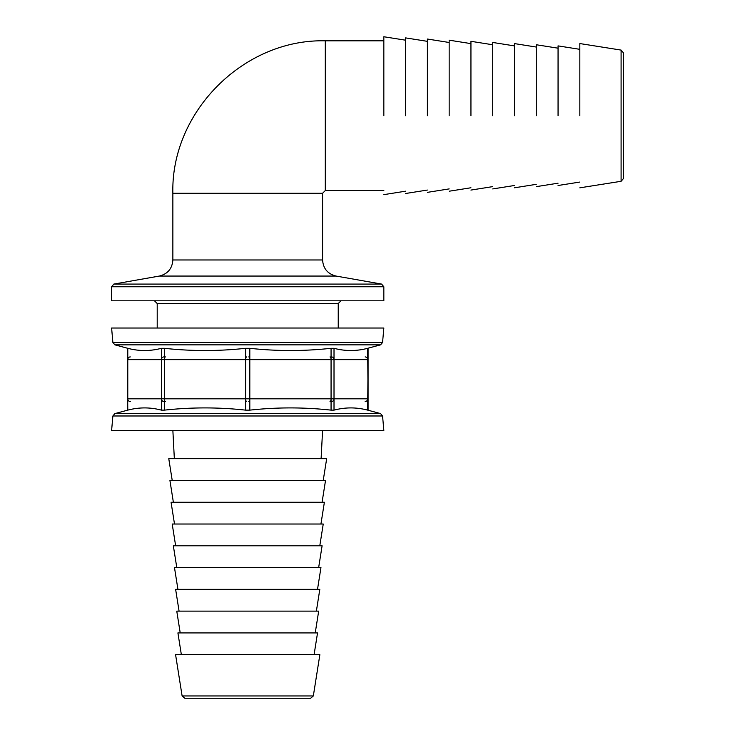 <?xml version="1.0" encoding="UTF-8"?>
<svg xmlns="http://www.w3.org/2000/svg" width="735" height="735" viewBox="0 0 735 735"><rect width="100%" height="100%" fill="white"/><g stroke="black" fill="none" stroke-linecap="round" stroke-linejoin="round"><path stroke-width="1.1" d="M157.207 303.527L154.488 300.808L157.207 303.527L338.238 303.527L340.957 300.808L338.238 303.527L338.238 328.031L338.238 303.527L157.207 303.527L157.207 328.031L157.207 303.527M623.39 62.613L623.39 168.774L623.39 62.613M159.366 276.057C167.745 273.944 172.238 268.587 172.863 259.969C172.238 268.587 167.745 273.944 159.366 276.057L113.861 284.077L111.61 286.76L383.835 286.76L383.835 300.808L111.61 300.808L383.835 300.808L383.835 286.76L111.61 286.76L111.61 300.808L111.61 286.76L113.861 284.077L159.366 276.057L336.079 276.057L381.584 284.077L113.861 284.077L381.584 284.077L383.835 286.76L381.584 284.077L336.079 276.057L159.366 276.057M623.39 178.614L623.39 52.782L623.39 178.614L621.093 181.297L623.39 178.614M174.507 524.027L171.062 502.253L324.383 502.253L171.062 502.253L174.507 524.027M172.201 524.027L323.244 524.027L172.201 524.027L175.647 545.802L172.201 524.027M470.942 115.698L470.942 41.316L470.942 115.698M492.726 115.698L492.726 42.455L492.726 115.698M322.582 193.277L322.582 259.969L172.863 259.969L322.582 259.969C323.198 268.587 327.7 273.944 336.079 276.057C327.7 273.944 323.198 268.587 322.582 259.969L322.582 193.277L325.302 190.558L383.835 190.558L325.302 190.558L325.302 40.829C243.855 38.734 170.759 111.812 172.863 193.277L172.863 259.969L172.863 193.277L322.582 193.277L325.302 190.558L325.302 40.829L383.835 40.829L325.302 40.829C243.855 38.734 170.759 111.812 172.863 193.277L322.582 193.277M173.368 502.253L169.923 480.469L325.522 480.469L169.923 480.469L173.368 502.253M383.835 115.698L383.835 36.75L383.835 115.698M405.61 115.698L405.61 37.889L405.61 115.698M449.168 115.698L449.168 40.177L449.168 115.698M184.807 698.25L310.639 698.25L184.807 698.25L182.115 695.953L175.582 654.692L319.863 654.692L175.582 654.692L182.115 695.953L184.807 698.25M427.393 115.698L427.393 39.028L427.393 115.698M579.832 115.698L579.832 43.558L579.832 115.698M514.5 115.698L514.5 43.595L514.5 115.698M536.274 115.698L536.274 44.743L536.274 115.698M558.058 115.698L558.058 45.882L558.058 115.698M168.774 458.695L326.671 458.695L168.774 458.695L172.229 480.469L168.774 458.695M173.341 545.802L322.105 545.802L173.341 545.802L176.795 567.585L173.341 545.802M174.48 567.585L320.956 567.585L174.48 567.585L177.934 589.36L174.48 567.585M175.628 589.36L319.817 589.36L175.628 589.36L179.074 611.134L175.628 589.36M176.767 611.134L318.678 611.134L176.767 611.134L180.213 632.918L176.767 611.134M177.907 632.918L317.538 632.918L177.907 632.918L181.361 654.692L177.907 632.918M112.878 342.464L114.88 344.853L380.565 344.853L382.567 342.464L383.835 328.031L111.61 328.031L112.878 342.464L382.567 342.464M246.684 401.531A2.72 1.038 -90 0 1 245.637 398.811L164.383 398.811L164.383 348.307C191.468 351.266 218.552 351.266 245.637 348.307L249.808 348.307C276.893 351.266 303.978 351.266 331.062 348.307L334.012 348.307C345.229 351.266 356.447 351.266 367.665 348.307L368.079 398.811L368.079 348.197L380.565 344.853M165.421 401.531A2.72 1.038 -90 0 1 164.383 398.811L127.78 398.811L127.78 348.307C138.998 351.266 150.216 351.266 161.434 348.307L164.383 348.307M112.878 415.982L114.88 413.584L380.565 413.584L382.567 415.982L383.835 430.416L111.61 430.416L112.878 415.982L382.567 415.982M114.88 413.584L127.366 410.24L127.366 359.635L127.78 410.139C138.998 407.172 150.216 407.172 161.434 410.139L164.383 410.139C191.468 407.172 218.552 407.172 245.637 410.139L249.808 410.139C276.893 407.172 303.978 407.172 331.062 410.139L334.012 410.139C345.229 407.172 356.447 407.172 367.665 410.139L368.079 359.635L368.079 410.24L380.565 413.584M621.093 50.09L621.093 181.297L579.832 187.829L621.093 181.297L621.093 50.09L623.39 52.782L621.093 50.09L579.832 43.558L621.093 50.09M313.331 695.953L182.115 695.953L313.331 695.953L319.863 654.692L313.331 695.953L310.639 698.25L313.331 695.953M334.012 348.307L334.012 398.811L331.062 398.811A2.72 1.038 90 0 1 330.024 401.531M331.062 348.307L331.062 398.811L249.808 398.811A2.72 1.038 90 0 1 248.761 401.531M163.951 401.531A2.72 2.517 -90 0 1 161.434 398.811L161.434 348.307M331.494 401.531A2.72 2.517 90 0 0 334.012 398.811L367.665 398.811A2.72 2.517 90 0 1 365.148 401.531M130.297 401.531A2.72 2.517 90 0 1 127.78 398.811L127.366 348.197L114.88 344.853M249.808 348.307L249.808 398.811L245.637 398.811L245.637 348.307M249.808 410.139L249.808 359.635A2.72 1.038 -90 0 0 248.761 356.916M130.297 356.916A2.72 2.517 90 0 0 127.78 359.635L331.062 359.635A2.72 1.038 -90 0 0 330.024 356.916M246.684 356.916A2.72 1.038 90 0 0 245.637 359.635L245.637 410.139M334.012 410.139L334.012 359.635L367.665 359.635A2.72 2.517 -90 0 0 365.148 356.916M165.421 356.916A2.72 1.038 90 0 0 164.383 359.635L164.383 410.139M331.062 410.139L331.062 359.635L334.012 359.635A2.72 2.517 -90 0 0 331.494 356.916M161.434 410.139L161.434 359.635A2.72 2.517 -90 0 1 163.951 356.916M320.938 524.027L324.383 502.253L320.938 524.027M492.726 44.761L470.942 41.316L492.726 44.761M492.726 186.626L470.942 190.071L492.726 186.626M322.077 502.253L325.522 480.469L322.077 502.253M405.61 40.195L383.835 36.75L405.61 40.195M405.61 191.192L383.835 194.637L405.61 191.192M470.942 43.622L449.168 40.177L470.942 43.622M470.942 187.765L449.168 191.219L470.942 187.765M449.168 42.483L427.393 39.028L449.168 42.483M449.168 188.904L427.393 192.359L449.168 188.904M427.393 41.344L405.61 37.889L427.393 41.344M427.393 190.053L405.61 193.498L427.393 190.053M514.5 45.91L492.726 42.455L514.5 45.91M514.5 185.486L492.726 188.932L514.5 185.486M536.274 47.049L514.5 43.595L536.274 47.049M536.274 184.338L514.5 187.792L536.274 184.338M558.058 48.188L536.274 44.743L558.058 48.188M558.058 183.199L536.274 186.653L558.058 183.199M579.832 49.328L558.058 45.882L579.832 49.328M579.832 182.059L558.058 185.505L579.832 182.059M323.216 480.469L326.671 458.695L323.216 480.469M319.789 545.802L323.244 524.027L319.789 545.802M318.65 567.585L322.105 545.802L318.65 567.585M317.511 589.36L320.956 567.585L317.511 589.36M316.372 611.134L319.817 589.36L316.372 611.134M315.232 632.918L318.678 611.134L315.232 632.918M314.084 654.692L317.538 632.918L314.084 654.692M321.103 458.695L322.582 430.416L321.103 458.695M174.342 458.695L172.863 430.416L174.342 458.695"/></g></svg>
